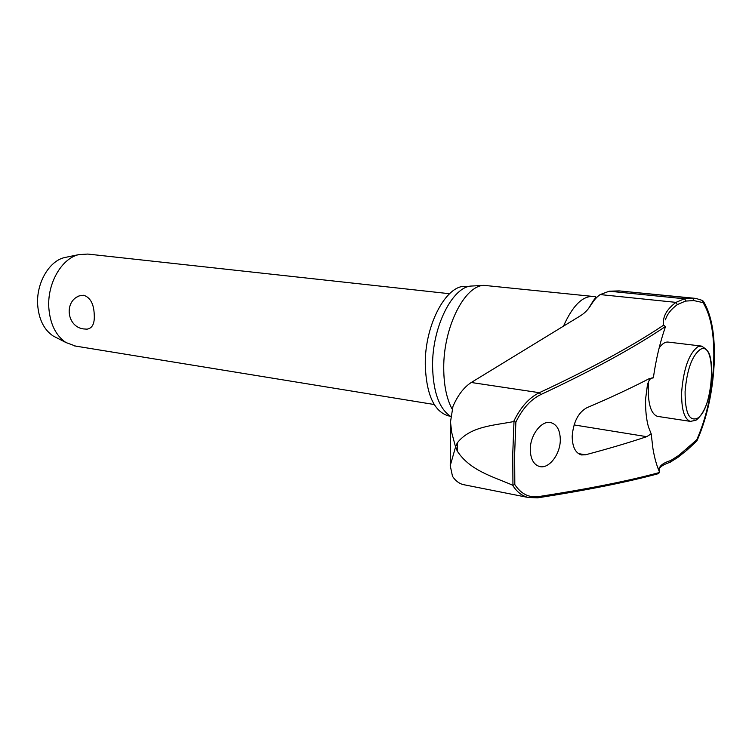 <?xml version="1.0" encoding="UTF-8"?>
<svg xmlns="http://www.w3.org/2000/svg" width="752" height="752" viewBox="0 0 752 752"><rect width="100%" height="100%" fill="white"/><g stroke="black" fill="none" stroke-linecap="round" stroke-linejoin="round"><path stroke-width="1.13" d="M665.445 319.844C666.968 314.477 670.916 309.401 677.298 304.607L675.973 302.37C666.488 309.448 662.38 317.043 663.64 325.146L665.313 326.622L665.172 327.552C659.871 342.968 655.923 359.738 653.347 377.861L648.91 378.811C630.759 388.22 610.051 397.874 586.795 407.772C578.288 412.51 573.419 421.985 572.187 436.169C572.3 446.782 575.374 453.033 581.39 454.932L585.47 454.81L578.382 453.578M687.074 450.053L696.907 440.926L696.737 439.826L678.849 455.345L670.765 460.506C661.666 463.373 657.868 467.133 659.391 471.777L659.457 472.51C628.888 480.829 588.628 488.856 538.676 496.593C528.966 497.918 521.014 493.914 514.819 484.579L514.65 453.851L515.872 422.088L513.992 421.599L512.751 453.935L512.939 485.219L514.819 484.579M537.558 497.852L537.586 497.852C587.453 490.088 627.685 482.032 658.282 473.694L659.457 472.51M512.939 485.219L512.601 485.153C492.485 476.467 470.019 470.564 457.254 451.097L455.618 446.726L450.241 465.657L452.497 476.317C455.411 480.688 458.936 483.442 463.053 484.561L528.12 497.467L537.201 497.815M449.508 416.044L448.183 415.818C433.857 411.278 426.224 394.133 425.265 364.391C424.711 323.567 447.684 282.404 467.133 286.644L468.045 286.738M452.027 408.938C446.547 398.541 443.783 384.892 443.736 367.991C443.379 327.411 464.557 285.393 484.034 285.365L592.642 296.401M472.482 285.995L471.871 286.023C452.77 286.08 432.156 326.641 432.569 365.829C433.105 391.773 439.121 408.637 450.627 416.429M659.391 471.777C656.618 465.469 654.456 457.714 652.924 448.493L651.185 433.838L646.72 436.668C628.86 442.674 608.453 448.718 585.47 454.81M560.306 440.033C560.212 454.669 548.753 469.135 539.635 466.531C533.61 464.698 530.48 458.946 530.273 449.292C530.282 434.59 541.816 420.171 550.737 422.596C556.978 424.41 560.165 430.219 560.306 440.033M694.98 298.318L619.187 290.902L609.242 291.203L600.19 294.577C590.743 301.129 591.57 308.959 580.149 315.962L471.269 382.495L539.353 392.694C529.023 397.742 520.459 407.368 513.644 421.581L513.992 421.599M450.241 465.657L450.495 421.957L452.967 406.409C457.874 395.148 463.975 387.177 471.269 382.495M652.463 377.833C650.358 378.059 648.685 380.409 647.434 384.883L645.62 398.814C645.338 409.821 646.297 419.231 648.487 427.042L651.185 433.838M513.644 421.581C493.133 425.566 470.376 426.299 457.31 442.843L455.618 446.726L455.026 444.996L451.736 432.635L450.495 421.957M658.019 416.439L657.474 416.364C651.11 414.07 648.036 404.341 648.243 387.158L648.619 381.518M449.47 293.712L87.796 254.063L78.866 254.608C61.598 258.35 47.066 283.645 48.833 307.935C50.168 324.159 55.874 335.693 65.969 342.545L75.651 346.099M94.226 314.439C94.808 323.463 92.402 328.37 86.988 329.16L83.557 328.925C67.135 326.998 63.676 302.125 79.007 295.94L83.707 295.254C90.315 297.501 93.821 303.902 94.226 314.439M66.505 257.165L64.634 257.551C49.068 260.925 36.068 283.438 37.685 305.068C38.888 319.506 44.039 329.808 53.129 335.965L56.776 337.836M77.099 296.974L79.007 295.94M659.137 347.96C662.286 343.626 665.36 341.671 668.368 342.104L700.977 346.014M512.601 485.153C516.69 491.761 521.86 495.859 528.111 497.448L528.12 497.457M695.882 298.412L702.659 300.527L703.035 302.624C711.232 315.802 714.757 336.454 713.62 364.57C712.012 392.817 706.382 417.905 696.737 439.826M677.298 304.607L685.504 301.091L693.823 300.574L703.035 302.624M695.938 298.422L684.423 298.788L675.973 302.37L600.19 294.577M515.872 422.088C522.518 408.571 530.818 399.406 540.791 394.584C591.956 370.642 633.466 347.988 665.313 326.622M464.595 484.88L463.053 484.561M693.823 300.574L692.818 298.281L619.187 290.902M685.504 301.091L685.73 300.424L684.423 298.788L609.242 291.203M658.244 469.004L659.636 467.34M670.765 460.506L669.835 462.395C664.655 464.069 661.271 465.996 659.673 468.186M678.849 455.345L678.539 456.925L670.07 462.32M687.243 448.606L686.858 450.213L678.802 456.671M457.254 451.097L457.31 442.843M563.361 326.415C572.629 305.603 582.678 295.63 593.488 296.485L595.246 296.504L595.904 297.303C595.029 298.911 595.443 296.861 588.572 308.489M596.026 297.106L596.712 297.369M574.077 424.918L646.72 436.668M696.361 419.992C703.91 413.656 708.882 401.606 711.307 383.84L711.58 364.231C709.7 356.063 710.95 351.579 701.4 346.07L697.95 346.681C689.039 353.355 683.606 368.414 681.66 391.858C681.331 409.257 684.235 419.099 690.355 421.374L690.778 421.44M685.091 391.66C685.063 412.416 689.067 421.336 697.113 418.432C713.808 409.934 717.258 339.669 700.281 349.436C691.981 355.705 686.924 369.777 685.091 391.66M537.586 497.852L538.676 496.593M663.64 325.146C631.812 346.39 590.376 368.903 539.353 392.694L540.791 394.584M658.799 470.385L659.025 469.389M471.871 286.023L484.034 285.365M714.146 364.382C712.52 392.976 706.805 418.413 697.01 440.7M657.474 416.364L690.355 421.374L695.826 420.321M74.326 345.882L434.214 404.51M53.129 335.965L65.969 342.545M64.634 257.551L78.866 254.608M528.111 497.448L537.586 497.843M714.156 364.306C715.349 335.984 711.74 314.938 703.317 301.157M450.185 416.157L448.183 415.818"/></g></svg>
